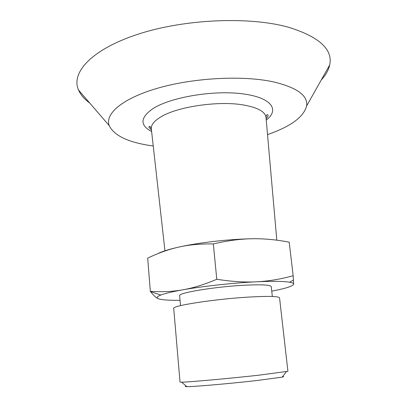 <?xml version="1.0" encoding="UTF-8"?>
<svg xmlns="http://www.w3.org/2000/svg" width="407" height="407" viewBox="0 0 407 407"><rect width="100%" height="100%" fill="white"/><g stroke="black" fill="none" stroke-linecap="round" stroke-linejoin="round"><path stroke-width="0.61" d="M157.707 253.714C161.9 251.501 169.012 249.272 179.044 247.029C198.779 242.618 228.775 239.184 251.735 238.756C240.059 238.955 227.259 240.685 213.324 243.941C200.544 243.727 189.118 244.76 179.044 247.029C168.915 249.262 158.46 252.961 147.68 258.124L150.341 291.31C161.711 292.134 172.543 291.636 182.84 289.815C172.385 291.682 165.044 293.427 160.806 295.05C156.954 296.571 156.125 297.787 158.308 298.702C161.533 299.903 168.778 300.437 180.047 300.305M271.744 291.153C285.76 288.487 293.076 286.126 293.691 284.071C293.691 283.297 292.312 282.677 289.565 282.199C283.496 281.201 272.436 281.069 256.395 281.812C233.242 282.916 202.874 286.233 182.84 289.815C193.086 288.054 204.4 284.539 216.778 279.273C231.41 281.588 244.617 282.433 256.395 281.812C268.223 281.237 280.479 279.212 293.162 275.743L289.194 242.145C275.936 239.637 263.451 238.507 251.735 238.756M158.308 298.702C156.146 297.848 153.571 295.497 150.595 291.646L150.341 291.31M293.162 275.743L293.691 284.071M216.778 279.273L213.324 243.941M186.208 386.111C184.753 386.457 184.961 386.635 186.828 386.65C192.969 386.818 229.777 383.628 256.817 380.53L282.163 377.136C283.989 376.75 284.157 376.531 282.662 376.485M180.036 382.076L181.68 382.183C188.146 382.183 228.775 378.535 258.582 375.223L287.912 371.306L279.558 297.883C278.846 296.286 269.083 295.991 250.28 296.993C215.929 298.88 171.281 305.774 173.718 308.445L180.036 382.076M180.515 305.642L179.645 295.731C177.579 292.882 216.02 286.533 245.65 285.159C262.016 284.432 270.543 284.91 271.235 286.589L272.344 296.474M153.241 145.996C128.943 142.699 114.275 135.913 109.234 125.646C104.675 113.833 122.517 98.209 158.471 87.973C194.312 77.717 243.076 75.264 273.239 81.838C296.978 87.525 308.109 95.559 306.634 105.942C303.724 117.007 290.684 126.552 267.521 134.59M89.754 103.068C84.391 99.206 80.657 94.872 78.546 90.074C70.721 72.868 91.275 49.415 138.177 34.163C184.905 18.859 250.437 16.275 289.224 27.452C319.52 37.052 333.012 49.573 329.69 65.003C328.571 70.131 325.763 75.112 321.271 79.96M151.343 128.999L151.318 128.785C150.982 124.99 154.029 121.113 160.45 117.165C177.055 106.507 220.162 100.315 245.014 105.255C258.277 107.875 265.272 111.905 266.005 117.338L266.02 117.552M151.623 131.507C139.682 125.249 140.13 117.618 152.971 108.613C170.472 97.298 212.805 90.044 242.033 93.752C271.428 97.339 280.001 109.707 266.244 120.065M160.806 295.05L150.595 291.646M289.565 282.199L293.478 279.955M282.163 377.136L286.33 371.733M186.828 386.65L181.68 382.183M276.811 240.176L266.005 117.338C266.448 114.759 267.14 114.021 268.071 115.125C268.294 115.776 267.643 116.977 266.127 118.732M164.967 251.002L151.318 128.785C150.366 126.343 149.547 125.758 148.855 127.025L151.475 130.174M306.634 105.942L329.69 65.003M109.234 125.646L78.546 90.074"/></g></svg>
